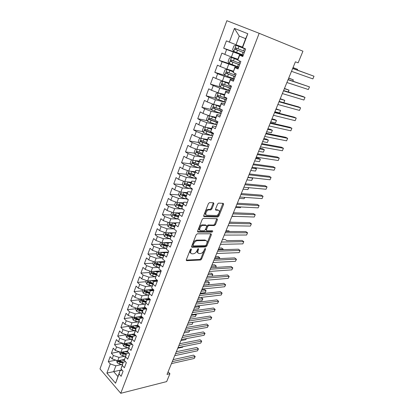 <?xml version="1.0" encoding="UTF-8"?>
<svg xmlns="http://www.w3.org/2000/svg" width="414" height="414" viewBox="0 0 414 414"><rect width="100%" height="100%" fill="white"/><g stroke="black" fill="none" stroke-linecap="round" stroke-linejoin="round"><path stroke-width="0.62" d="M191.164 248.855L190.352 249.549L186.331 259.764L186.74 260.68L200.485 260.008L201.597 259.045L205.598 249.109L205.323 248.462L204.557 249.135L204.04 250.434C203.186 252.224 202.006 253.254 200.5 253.523L199.305 253.57C197.913 253.44 197.509 252.457 198.094 250.62L198.611 249.311L198.322 248.659L197.545 249.342L197.023 250.651C196.169 252.462 194.968 253.508 193.426 253.782L192.199 253.829C190.766 253.704 190.342 252.706 190.921 250.843L191.444 249.518L191.164 248.855M213.883 203.859L213.52 202.803L209.624 202.581L208.439 203.559L203.724 215.549L204.107 216.579L217.78 217.003L218.913 216.046L223.607 204.397L223.265 203.362L218.592 203.108L217.567 204.066L215.549 209.127L215.901 210.157L218.168 210.255C220.615 210.234 218.815 215.342 216.315 215.539L207.047 215.249C204.521 215.316 206.26 210.121 208.858 209.882L210.814 209.924L211.864 208.961L213.883 203.859L213.138 203.341L213.231 202.788M169.921 373.718L166.666 381.599L120.748 393.3L259.169 33.301L302.939 51.196L298.137 62.845L295.405 61.81L167.018 374.422L169.921 373.718L168.089 371.813M197.328 233.796L196.158 234.785L191.62 246.325L192.018 247.277L205.774 246.93L206.86 245.973L211.383 234.743L211.026 233.786L197.328 233.796M197.613 231.079L202.239 219.322L203.419 218.338L217.091 218.716L217.438 219.71L215.461 224.626L214.405 225.578L208.78 225.506L207.714 226.474L206.405 229.749L206.777 230.727L212.47 230.758C212.956 231.172 212.791 231.623 211.973 232.104L197.99 232.073L197.613 231.079M120.748 393.3L99.991 368.905L226.856 20.7L259.169 33.301M126.12 334.766L117.695 336.137L119.61 330.931L121.68 333.12L122.974 329.616L128.671 331.567L127.367 335.061L134.203 333.943L135.559 330.367L137.753 332.618L139.813 327.2L137.603 324.964L138.975 321.336L141.195 323.567L143.28 318.087L141.045 315.872L142.432 312.203L144.677 314.412L146.789 308.865L144.522 306.671L145.925 302.96L148.202 305.144L150.339 299.529L148.046 297.366L149.464 293.609L151.772 295.767L153.93 290.085L151.612 287.942L153.045 284.144L155.379 286.271L157.568 280.521L155.219 278.41L156.673 274.565L159.038 276.666L161.248 270.844L158.867 268.758L160.342 264.867L162.733 266.942L164.974 261.048L162.562 258.988L164.058 255.05L166.48 257.094L168.746 251.127L166.309 249.104L167.815 245.114L170.273 247.127L172.571 241.088L170.097 239.09L171.624 235.048L174.108 237.036L176.436 230.919L173.932 228.952L175.479 224.864L177.994 226.815L180.354 220.626L177.813 218.69L179.381 214.55L181.932 216.47L184.318 210.198L181.746 208.299L183.335 204.102L185.917 205.991L188.334 199.636L185.731 197.773L187.335 193.524L189.954 195.377L192.401 188.944L189.762 187.112L191.392 182.807L194.047 184.623L196.526 178.108L193.845 176.312L195.496 171.955L198.187 173.735L200.697 167.132L197.985 165.377L199.657 160.963L202.384 162.702L204.925 156.016L202.177 154.298L203.869 149.827L206.633 151.529L209.21 144.75L206.426 143.073L208.138 138.54L210.943 140.201L213.552 133.334L210.731 131.699L212.465 127.108L215.306 128.728L217.955 121.768L215.089 120.174L216.853 115.522L219.731 117.1L222.411 110.046L219.508 108.494L221.293 103.779L224.212 105.311L226.929 98.165L223.99 96.659L225.796 91.877L228.756 93.367L231.514 86.122L228.528 84.658L230.36 79.814L233.361 81.258L236.156 73.915L233.129 72.497L234.986 67.585L238.029 68.983L240.865 61.536L237.796 60.17L239.68 55.191L242.764 56.537L245.637 48.987L242.319 47.403L245.631 38.657L239.245 36.065L236.001 44.738L242.433 47.108M139.482 326.869L136.449 327.334L135.104 330.884L134.203 333.948L136.387 336.209L134.348 341.566L132.185 339.289L130.845 342.828L133.003 345.11L130.99 350.404L128.847 348.107L127.522 351.605L129.654 353.913L127.662 359.14L125.545 356.821L124.236 360.278L126.348 362.607L124.376 367.782L122.285 365.438L120.992 368.858L123.077 371.208L121.131 376.321L119.061 373.961L115.558 383.219L106.89 373.097L110.279 363.927L115.863 365.805L121.861 364.548M115.894 360.139L108.297 361.665L110.279 363.927M108.297 361.665L110.15 356.625L112.147 358.881L113.4 355.497L119.015 357.391L125.044 356.2M119.33 351.755L111.392 353.251L113.4 355.497M111.392 353.251L113.27 348.158L115.289 350.389L116.557 346.968L122.197 348.878L128.268 347.76M122.823 343.284L114.528 344.743L116.557 346.968M114.528 344.743L116.422 339.594L118.466 341.804L119.749 338.341L125.416 340.272L131.528 339.226M117.695 336.137L119.749 338.341M129.328 326.175L120.898 327.438L122.974 329.616M120.898 327.438L122.834 322.17L124.93 324.338L126.239 320.793L131.968 322.765L138.172 321.864M132.573 317.481L124.138 318.635L126.239 320.793M124.138 318.635L126.099 313.305L128.216 315.452L129.541 311.871L135.3 313.859L141.552 313.036M135.854 308.694L127.414 309.734L129.541 311.871M127.414 309.734L129.401 304.342L131.543 306.464L132.884 302.841L138.674 304.849L144.978 304.109M139.171 299.808L130.731 300.724L132.884 302.841M130.731 300.724L132.739 295.275L134.907 297.371L136.263 293.702L142.085 295.736L148.445 295.079M142.53 290.814L134.084 291.616L136.263 293.702M134.084 291.616L136.113 286.1L138.312 288.17L139.684 284.459L145.531 286.514L151.954 285.945M145.925 281.722L137.474 282.4L139.684 284.459M137.474 282.4L139.534 276.816L141.754 278.865L143.146 275.108L149.024 277.178L155.514 276.707M149.356 272.521L140.91 273.069L143.146 275.108M140.91 273.069L142.99 267.423L145.242 269.442L146.644 265.643L152.559 267.739L159.116 267.361M152.833 263.211L144.382 263.635L146.644 265.643M144.382 263.635L146.489 257.917L148.766 259.914L150.189 256.069L156.135 258.181L162.769 257.906M156.347 253.792L147.901 254.082L150.189 256.069M147.901 254.082L150.028 248.302L152.336 250.268L153.775 246.377L159.752 248.514L166.475 248.338M159.923 244.265L151.457 244.42L153.775 246.377M151.457 244.42L153.61 238.567L155.949 240.503L157.403 236.565L163.416 238.723L170.206 238.661M163.582 234.619L155.059 234.64L157.403 236.565M155.059 234.64L157.237 228.714L159.602 230.624L161.077 226.634L167.121 228.818L173.952 228.87M167.292 224.864L158.702 224.74L161.077 226.634M158.702 224.74L160.911 218.742L163.302 220.621L164.798 216.584L170.873 218.789L177.911 218.965M171.049 214.995L162.391 214.716L164.798 216.584M162.391 214.716L164.627 208.646L167.049 210.493L168.56 206.41L174.672 208.635L181.839 208.946M174.853 205.008L166.123 204.573L168.56 206.41M166.123 204.573L168.389 198.425L170.842 200.241L172.374 196.107L178.517 198.358L185.834 198.808M178.708 194.901L169.906 194.306L172.374 196.107M169.906 194.306L172.198 188.08L174.682 189.86L176.235 185.674L182.414 187.951L189.897 188.551M182.615 184.67L173.735 183.909L176.235 185.674M173.735 183.909L176.053 177.606L178.574 179.355L180.142 175.112L186.357 177.415L194.037 178.18M186.574 174.32L177.606 173.378L180.142 175.112M177.606 173.378L179.955 166.997L182.512 168.71L184.101 164.415L190.347 166.744L198.259 167.691M190.59 163.846L181.534 162.718L184.101 164.415M181.534 162.718L183.909 156.259L186.497 157.931L188.106 153.584L194.394 155.938L202.575 157.082M194.658 153.247L185.508 151.922L188.106 153.584M185.508 151.922L187.915 145.381L190.538 147.017L192.168 142.613L198.487 144.993L206.995 146.359M198.787 142.519L189.529 140.988L192.168 142.613M189.529 140.988L191.972 134.364L194.627 135.963L196.277 131.497L202.637 133.908L211.549 135.533M202.969 131.662L193.607 129.913L196.277 131.497M193.607 129.913L196.081 123.201L198.772 124.764L200.443 120.241L206.84 122.679L216.294 124.609M207.217 120.671L197.737 118.699L200.443 120.241M197.737 118.699L200.241 111.899L202.969 113.415L204.661 108.835L211.093 111.299L221.071 113.565M211.528 109.55L201.918 107.335L204.661 108.835M201.918 107.335L204.459 100.442L207.223 101.922L208.935 97.285L215.409 99.774L225.371 102.268M215.906 98.294L206.156 95.82L208.935 97.285M206.156 95.82L208.728 88.839L211.528 90.278L213.272 85.574L219.777 88.094L229.723 90.826M220.351 86.899L210.452 84.156L213.272 85.574M210.452 84.156L213.055 77.082L215.896 78.474L217.66 73.713L224.207 76.259L234.133 79.234M224.911 75.384L214.804 72.336L217.66 73.713M214.804 72.336L217.443 65.169L220.32 66.514L222.106 61.686L238.599 67.487M231.374 64.336L219.213 60.361L222.106 61.686M219.213 60.361L221.888 53.095L224.807 54.394L226.618 49.499L243.127 55.59M245.621 49.033L236.099 45.333L233.972 45.845L232.611 49.489L233.822 51.419L243.303 55.129L223.679 48.221L226.618 49.499M223.679 48.221L226.391 40.862L229.351 42.109L234.422 28.4L247.805 33.72L242.521 47.672M242.951 56.045L239.509 54.839L237.646 59.761L237.796 60.17M239.68 55.191L239.509 54.839M229.351 42.109L236.001 44.738M234.422 28.4L239.245 36.065M238.324 68.212L234.873 67.094L233.129 72.497M234.986 67.585L234.873 67.094M233.242 52.112L231.416 56.992L237.864 59.192M224.807 54.394L231.416 56.992M233.76 80.212L230.303 79.183L228.528 84.658M230.36 79.814L230.303 79.183M228.694 64.268L226.893 69.081L233.351 71.12M220.32 66.514L226.893 69.081M229.252 92.058L225.79 91.111L223.99 96.659M225.796 91.877L225.79 91.111M224.207 76.259L222.427 81.015L228.901 82.888M215.896 78.474L222.427 81.015M224.812 103.743L221.34 102.884L219.508 108.494M221.293 103.779L221.34 102.884M219.777 88.094L218.023 92.783L224.507 94.506M211.528 90.278L218.023 92.783M220.424 115.278L216.946 114.497L215.089 120.174M216.853 115.522L216.946 114.497M215.409 99.774L213.676 104.4L220.17 105.968M207.223 101.922L213.676 104.4M216.092 126.658L212.61 125.959L210.731 131.699M212.465 127.108L212.61 125.959M211.093 111.299L209.386 115.868L215.891 117.286M202.969 113.415L209.386 115.868M211.818 137.893L208.33 137.277L206.426 143.073M208.138 138.54L208.33 137.277M206.84 122.679L205.153 127.186L211.668 128.459M198.772 124.764L205.153 127.186M207.6 148.988L204.107 148.445L202.177 154.298M203.869 149.827L204.107 148.445M202.637 133.908L200.971 138.359L207.492 139.492M194.627 135.963L200.971 138.359M203.434 159.939L199.936 159.468L197.985 165.377M199.657 160.963L199.936 159.468M198.487 144.993L196.841 149.387L203.372 150.38M190.538 147.017L196.841 149.387M199.325 170.749L195.822 170.351L193.845 176.312M195.496 171.955L195.822 170.351M194.394 155.938L192.769 160.275L199.305 161.139M186.497 157.931L192.769 160.275M195.263 181.425L191.76 181.094L189.762 187.112M191.392 182.807L191.76 181.094M190.347 166.744L188.743 171.029L195.289 171.758M182.512 168.71L188.743 171.029M191.252 191.967L187.744 191.703L185.731 197.773M187.335 193.524L187.744 191.703M186.357 177.415L184.773 181.648L191.325 182.248M178.574 179.355L184.773 181.648M187.294 202.374L183.785 202.182L181.746 208.299M183.335 204.102L183.785 202.182M182.414 187.951L180.851 192.132L187.402 192.608M174.682 189.86L180.851 192.132M183.381 212.656L179.873 212.527L177.813 218.69M179.381 214.55L179.873 212.527M178.517 198.358L176.975 202.487L183.537 202.839M170.842 200.241L176.975 202.487M179.521 222.81L176.007 222.748L173.932 228.952M175.479 224.864L176.007 222.748M174.672 208.635L173.145 212.713L179.712 212.946M167.049 210.493L173.145 212.713M175.707 232.839L172.188 232.839L170.097 239.09M171.624 235.048L172.188 232.839M170.873 218.789L169.367 222.815L175.934 222.934M163.302 220.621L169.367 222.815M171.934 242.749L168.42 242.806L166.309 249.104M167.815 245.114L168.42 242.806M167.121 228.818L165.631 232.797L175.717 232.803M159.602 230.624L165.631 232.797M168.213 252.54L164.694 252.654L162.562 258.988M164.058 255.05L164.694 252.654M163.416 238.723L161.946 242.656L172.033 242.495M155.949 240.503L161.946 242.656M164.534 262.212L161.015 262.383L158.867 268.758M160.342 264.867L161.015 262.383M159.752 248.514L158.298 252.395L168.389 252.069M152.336 250.268L158.298 252.395M159.09 271.884L160.901 271.765L157.377 271.998L155.219 278.41M156.673 274.565L157.377 271.998M156.135 258.181L154.696 262.021L164.793 261.529M148.766 259.914L154.696 262.021M157.304 281.209L153.785 281.494L151.612 287.942M153.045 284.144L153.785 281.494M152.559 267.739L151.141 271.527L161.237 270.885M145.242 269.442L151.141 271.527M153.76 290.54L150.235 290.882L148.046 297.366M149.464 293.609L150.235 290.882M149.024 277.178L147.622 280.925L157.175 280.169M141.754 278.865L147.622 280.925M150.251 299.762L146.727 300.155L144.522 306.671M145.925 302.96L146.727 300.155M145.531 286.514L144.15 290.214L153.154 289.365M138.312 288.17L144.15 290.214M146.784 308.88L143.26 309.32L141.045 315.872M142.432 312.203L143.26 309.32M142.085 295.736L140.713 299.394L149.216 298.468M134.907 297.371L140.713 299.394M143.115 317.921L139.834 318.382L137.603 324.964M138.975 321.336L139.834 318.382M138.674 304.849L137.319 308.466L145.355 307.478M131.543 306.464L137.319 308.466M135.559 330.367L136.449 327.334M135.3 313.859L133.965 317.434L141.567 316.394M128.216 315.452L133.965 317.434M135.911 335.718L133.101 336.184L130.845 342.828M132.185 339.289L133.101 336.184M131.968 322.765L130.648 326.299L137.852 325.213M124.93 324.338L130.648 326.299M132.392 344.464L129.794 344.934L127.522 351.605M128.847 348.107L129.794 344.934M128.671 331.567L134.829 330.595M121.68 333.12L127.367 335.061M128.925 353.121L126.518 353.587L124.236 360.278M125.545 356.821L126.518 353.587M125.416 340.272L124.122 343.729L130.933 342.523M118.466 341.804L124.122 343.729M125.504 361.681L123.284 362.136L120.992 368.858M122.285 365.438L123.284 362.136M122.197 348.878L120.919 352.293L127.698 351.01M115.289 350.389L120.919 352.293M122.135 370.147L120.086 370.592L115.558 383.219M119.061 373.961L120.086 370.592M119.015 357.391L117.747 360.765L124.505 359.404M112.147 358.881L117.747 360.765M121.876 369.852L113.679 371.637L117.871 376.455M115.863 365.805L113.679 371.637L106.89 373.097M245.631 38.657L247.805 33.72M145.402 307.519L142.975 307.819M149.444 298.685L146.872 298.965M153.589 289.764L150.851 290.028M157.465 280.796L154.924 280.997M159.592 253.678L159.307 253.689M163.587 244.193L162.904 244.208M167.753 234.614L166.563 234.614M172.152 224.937L170.299 224.911M176.716 215.171L174.128 215.094M181.43 205.328L178.098 205.168M186.326 195.413L182.403 195.149M190.161 185.322L187.071 185.053M194.099 175.112L191.93 174.884M198.104 164.782L197.002 164.648M190.694 249.068L190.217 250.279C189.705 251.779 189.928 252.747 190.895 253.187M198.047 252.944C197.09 252.524 196.867 251.562 197.385 250.061L197.851 248.897M186.248 260.096L199.791 259.454L200.904 258.491L204.821 248.736M191.532 246.713L205.065 246.387L206.156 245.424L210.757 233.786M193.131 245.233L193.41 245.9L205.479 245.626L206.239 244.953L206.793 243.577C207.393 241.74 207.005 240.736 205.629 240.565L197.24 240.684C195.708 240.979 194.528 242.03 193.69 243.825L193.131 245.233L192.422 244.674L193.084 245.642M206.12 240.632L204.914 240.022L205.629 240.565M192.422 244.674L192.976 243.266C193.814 241.471 194.994 240.425 196.526 240.13L204.914 240.022M206.343 230.407L205.686 229.211L206.984 225.935L208.051 224.973L213.681 225.05L214.731 224.098L216.801 218.706M197.525 231.524L211.254 231.571L212.04 230.753M203.067 225.418L202.839 225.428C200.231 225.609 198.399 230.831 200.981 230.701L204.262 230.712L205.344 229.744L206.648 226.458L206.275 225.464L203.067 225.418L202.11 224.89C199.729 225.035 197.757 229.734 199.91 230.117M205.981 225.247L206.275 225.464M202.342 224.88L205.551 224.931M206.027 214.68C203.848 214.323 205.706 209.562 208.113 209.355L210.074 209.401L211.119 208.439L213.138 203.341M218.39 210.286L217.428 209.738L218.168 210.255M215.451 209.65L217.428 209.738M203.631 216.051L217.143 216.475L218.178 215.523L222.96 203.341M116.562 360.366L117.224 362.871L119.429 364.046L122.337 364.646M121.576 359.994L124.542 360.615M123.507 359.606L124.386 359.787M118.28 360.661L118.342 361.743L122.932 363.068M123.217 362.328L119.522 361.505L118.342 361.743M123.46 362.1L118.43 360.63M177.792 348.195L182.672 347.211L182.895 346.668M182.998 346.653L182.672 347.211M172.276 361.624L195.035 356.557L194.228 358.462L171.463 363.601M173.099 359.621L193.566 355.129L195.201 356.511L194.228 358.462M193.566 355.129L195.201 356.511M119.729 351.895L119.532 352.407L120.36 354.503L122.575 355.678L125.494 356.299M124.712 351.574L128.185 352.319M126.643 351.212L127.579 351.414M126.482 353.691L121.711 352.262C121.131 352.33 121.059 352.692 121.488 353.354L126.099 354.7M126.373 353.975L122.668 353.132L121.488 353.354M180.918 340.582L185.798 339.661L186.222 338.631M186.414 338.595L185.798 339.661M122.927 343.32L122.694 343.951L123.527 346.042L125.758 347.217L128.687 347.853M127.885 343.061L131.9 343.946M129.815 342.72L130.99 342.978M129.685 345.214L124.909 343.77C124.309 343.832 124.231 344.2 124.666 344.872L129.303 346.239M129.572 345.524L125.846 344.665L124.666 344.872M184.075 332.892L188.95 332.033L189.581 330.507M189.788 330.47L188.95 332.033M175.541 353.67L198.29 348.893L197.473 350.818L174.724 355.667M176.348 351.709L196.8 347.475L198.446 348.867L197.473 350.818M196.8 347.475L198.446 348.867M178.843 345.633L201.577 341.152L200.749 343.092L178.015 347.646M179.635 343.713L200.071 339.749L201.727 341.146L200.749 343.092M200.071 339.749L201.727 341.146M126.161 334.652L125.887 335.397L126.731 337.488L128.977 338.657L131.921 339.309M131.088 334.455L135.683 335.48M133.018 334.139L134.767 334.528M132.93 336.644L128.138 335.19C127.528 335.242 127.44 335.609 127.885 336.297L132.537 337.679M132.801 336.98L129.059 336.101L127.885 336.297M187.268 325.125L192.137 324.328L192.94 322.387L188.07 323.168M192.971 322.299L192.137 324.328M129.437 325.885L129.116 326.744L129.97 328.835L132.232 330.005L135.187 330.672M134.322 325.746L139.363 326.884M136.258 325.456L138.623 325.994M136.206 327.976L131.409 326.506C130.777 326.553 130.684 326.925 131.135 327.619L135.813 329.021M136.066 328.343L132.314 327.443L131.135 327.619M190.492 317.274L195.356 316.544L196.169 314.583L191.299 315.302M195.718 314.097L196.334 314.65L195.356 316.544M196.334 314.65L195.641 314.112M182.181 337.508L204.894 333.327L204.061 335.293L181.342 339.547M182.952 335.63L203.372 331.935L205.039 333.342L204.061 335.293M203.372 331.935L205.039 333.342M185.555 329.296L208.247 325.425L207.409 327.407L184.706 331.355M186.305 327.464L206.71 324.048L208.382 325.461L207.409 327.407M206.71 324.048L208.382 325.461M132.749 317.015L132.382 317.993L133.246 320.084L135.523 321.254L138.488 321.937M137.598 316.938L142.307 318.035M139.534 316.674L142.556 317.367M139.523 319.21L134.716 317.729C134.064 317.766 133.97 318.138 134.421 318.847L139.12 320.265M139.373 319.603L135.606 318.682L134.421 318.847M193.747 309.346L198.611 308.678L199.429 306.702L194.564 307.354M198.43 305.801L199.584 306.79L198.611 308.678M199.584 306.79L198.404 305.801M188.965 320.995L211.637 317.44L210.788 319.448L188.106 323.075M189.695 319.21L210.084 316.073L211.761 317.502L210.788 319.448M210.084 316.073L211.761 317.502M136.097 308.042L135.683 309.144L136.558 311.23L138.856 312.399L141.842 313.108M140.905 308.026L145.278 309.067M142.84 307.788L146.53 308.616M197.033 301.335L201.897 300.74L202.72 298.742L201.214 297.438L198.503 297.759M142.877 310.345L138.059 308.849C137.391 308.875 137.293 309.253 137.748 309.972L142.473 311.411M142.716 310.769L138.928 309.822L137.748 309.972M201.214 297.438L202.87 298.846L197.861 299.322M202.87 298.846L201.897 300.74M192.406 312.601L215.063 309.372L214.204 311.4L191.542 314.707M193.121 310.862L213.489 308.021L215.176 309.455L214.204 311.4M213.489 308.021L215.176 309.455M139.487 298.965L139.026 300.197L139.911 302.277L142.219 303.446L145.242 304.171M144.243 299.006L148.259 299.984M146.183 298.799L150.272 299.71M200.36 293.247L205.215 292.714L206.048 290.695L204.526 289.407L201.82 289.686M146.266 301.376L141.443 299.865C140.76 299.886 140.651 300.264 141.112 300.994L145.857 302.458M146.095 301.827L142.297 300.864L141.112 300.994M205.215 292.714L206.048 290.695L201.194 291.208M142.913 289.779L142.406 291.14L143.301 293.215L145.63 294.385L148.678 295.135M147.622 289.888L151.234 290.783M149.557 289.707L153.273 290.587M203.714 285.07L208.568 284.609L209.412 282.565L207.869 281.297L205.168 281.536M149.697 292.3L144.864 290.778C144.165 290.788 144.046 291.166 144.517 291.911L149.283 293.397M149.516 292.786L145.697 291.798L144.517 291.911M208.568 284.609L209.412 282.565L204.563 283.01M146.38 280.49L145.826 281.981L146.732 284.056L149.076 285.225L152.155 285.996M151.032 280.656L154.21 281.463M152.973 280.501L156.15 281.303M212.056 276.179L212.806 274.358L211.254 273.095L208.552 273.297M153.17 283.124L148.326 281.587C147.607 281.587 147.487 281.965 147.964 282.726L152.75 284.232M152.978 283.637L149.143 282.627L147.964 282.726M212.103 276.174L212.806 274.358L207.963 274.725M149.894 271.087L149.283 272.712L150.204 274.782L152.564 275.952L155.674 276.749M154.479 271.315L157.356 272.06M156.42 271.191L159.1 271.884M215.668 267.444L216.243 266.057L214.669 264.815L211.968 264.976M156.683 273.835L151.829 272.288C151.094 272.277 150.965 272.655 151.446 273.426L156.259 274.953M156.476 274.378L152.626 273.349L151.446 273.426M215.803 267.434L216.243 266.057L211.399 266.357M153.444 261.576L152.787 263.335L153.713 265.4L156.094 266.569L159.24 267.392M157.962 261.86L160.917 262.642M159.902 261.767L162.045 262.331M219.322 258.61L219.71 257.674L218.116 256.442L215.425 256.561M160.239 264.437L155.379 262.874C154.624 262.854 154.484 263.237 154.971 264.023L159.809 265.571M160.016 265.017L156.156 263.961L154.971 264.023M219.523 258.6L219.71 257.674L214.876 257.896M157.041 251.945L156.326 253.844L157.268 255.909L159.664 257.078L162.852 257.927M161.481 252.292L164.524 253.109M163.416 252.229L164.969 252.649M223.017 249.678L223.213 249.202L221.604 247.986L218.913 248.058M163.835 254.931L158.966 253.352C158.189 253.321 158.05 253.704 158.541 254.506L163.401 256.075M163.602 255.541L159.721 254.465L158.541 254.506M223.218 249.673L223.213 249.202L218.385 249.347M160.673 242.2L159.913 244.244L160.865 246.304L163.276 247.468L166.506 248.348M165.036 242.604L168.167 243.468M166.971 242.573L168.363 242.956M226.753 240.648L225.128 239.437L222.442 239.468M167.473 245.305L162.583 243.711C161.807 243.675 161.657 244.063 162.143 244.871L167.033 246.47M167.23 245.952L163.318 244.845L162.148 244.876M226.758 240.637L242.081 240.436L243.794 241.667L242.858 243.872L220.445 244.338M164.358 232.337L163.54 234.526L164.503 236.58L166.93 237.745L170.206 238.655M168.627 232.797L171.862 233.708M170.558 232.797L172.043 233.217M229.687 231.514L228.694 230.8L226.008 230.789M171.158 235.571L166.247 233.946C165.465 233.915 165.31 234.303 165.781 235.111L170.713 236.746M170.899 236.249L166.951 235.105L165.781 235.111M168.084 222.349L167.209 224.693L168.188 226.743L173.958 228.849M172.255 222.867L175.598 223.829M174.175 222.903L175.774 223.358M232.539 222.246L229.615 222.013M174.884 225.713L169.947 224.067C169.171 224.036 169.005 224.424 169.461 225.237L174.444 226.908M174.615 226.427L169.461 225.237M171.857 212.242L170.925 214.742L171.913 216.786L174.382 217.95L178.341 219.089M175.919 212.812L179.376 213.831M177.823 212.879L179.547 213.381M178.657 215.735L173.694 214.069C172.917 214.033 172.747 214.426 173.187 215.239L178.237 216.952M178.372 216.491L173.187 215.239M231.892 216.455L236.767 216.434M175.676 202.011L174.687 204.666L175.691 206.705L178.17 207.864L183.143 209.329M179.619 202.627L183.205 203.709M181.503 202.731L183.366 203.284M182.476 205.639L177.492 203.947C176.711 203.916 176.535 204.304 176.964 205.121L182.082 206.876M182.191 206.431L176.964 205.121M235.587 207.461L240.379 207.699L240.689 206.953M240.839 206.959L240.379 207.699M179.547 191.651L178.496 194.466L179.51 196.5L182.01 197.659L188.106 199.476M183.361 192.313L187.081 193.462M185.213 192.448L187.231 193.059M186.341 195.418L181.332 193.695C180.556 193.664 180.375 194.057 180.783 194.875L185.979 196.681M186.077 196.257L180.783 194.875M239.323 198.363L244.105 198.689L244.658 197.359M244.855 197.374L244.105 198.689M183.459 181.161L182.346 184.142L183.376 186.171L185.896 187.33L192.282 189.255M187.133 181.86L191.004 183.086M188.939 182.031L191.149 182.709M190.254 185.068L185.218 183.319C184.447 183.293 184.256 183.687 184.649 184.504L189.928 186.362M190.016 185.958L185.798 184.603M243.101 189.167L247.872 189.581L248.669 187.656M248.845 187.671L247.872 189.581M187.428 170.537L186.248 173.689L187.294 175.712L196.241 178.843M190.937 171.272L194.978 172.581M192.691 171.468L195.113 172.234M194.218 174.589L189.157 172.819C188.386 172.788 188.189 173.187 188.567 174.004L193.933 175.914M194.011 175.536L189.86 174.211L189.498 173.181M246.92 179.867L251.681 180.375L252.643 178.056L247.882 177.523M252.193 177.782L252.659 178.517L251.681 180.375M191.713 159.882L191.397 159.902L190.202 163.106L191.258 165.119L200.252 168.301M194.771 160.539L198.999 161.946M196.448 160.761L199.124 161.62M250.78 170.464L255.536 171.065L256.504 168.721L254.724 167.66L252.079 167.308M198.254 163.985L193.147 162.179C192.37 162.153 192.168 162.552 192.536 163.375L197.995 165.336M198.063 164.984L193.84 163.613L193.483 162.562M255.536 171.065L256.504 168.721L251.753 168.094M196.055 149.092L195.413 149.149L194.202 152.388L195.273 154.396L204.314 157.625M198.637 149.661L203.072 151.177M200.205 149.899L203.186 150.877M254.688 160.953L259.428 161.651L260.406 159.281L258.61 158.241L255.971 157.837M202.363 153.258L197.183 151.41C196.412 151.384 196.2 151.783 196.552 152.606L203.367 155.038M202.208 154.313L197.871 152.88L197.525 151.809M259.428 161.651L260.406 159.281L255.671 158.562M200.428 138.152L199.481 138.25L198.254 141.536L199.336 143.539L208.428 146.815M202.518 138.628L207.197 140.274M203.947 138.876L207.3 139.994M206.534 142.395L201.271 140.501C200.5 140.475 200.283 140.879 200.619 141.702L209.189 144.734M208.076 144.067L201.949 142.012L201.613 140.915M258.636 151.338L263.366 152.129L264.355 149.733L262.538 148.714L259.904 148.253M263.366 152.129L264.355 149.733L259.63 148.916M204.842 127.067L203.6 127.217L202.358 130.545L203.455 132.537L212.589 135.864M207.673 127.678L211.471 128.977M206.415 127.434L211.378 129.225M210.773 131.398L205.411 129.447C204.645 129.432 204.418 129.836 204.739 130.658L213.391 133.769M213.495 133.494L206.084 131.005L205.753 129.882M262.631 141.614L267.346 142.504L268.35 140.082L266.512 139.083L263.884 138.566M267.346 142.504L268.35 140.082L263.635 139.166M209.293 115.832L207.771 116.044L206.514 119.408L207.626 121.395L216.812 124.774M211.461 116.318L215.694 117.814M210.317 116.07L215.606 118.037M215.559 120.438L209.608 118.259C208.837 118.244 208.609 118.647 208.915 119.475L217.619 122.653M217.712 122.409L210.271 119.858L209.955 118.704M266.673 131.776L271.372 132.77L272.386 130.317L270.528 129.339L267.905 128.77M271.372 132.77L272.386 130.317L267.687 129.303M213.826 104.437L211.994 104.721L210.721 108.132L211.849 110.114L221.081 113.545M215.285 104.789L219.969 106.507M214.214 104.53L219.896 106.698M222.328 110L213.857 106.921C213.086 106.91 212.853 107.314 213.143 108.142L221.899 111.392M221.982 111.18L214.514 108.561L214.204 107.386M270.756 121.83L275.445 122.922L276.474 120.443L274.591 119.486L271.977 118.859M275.445 122.922L276.474 120.443L271.786 119.32M224.3 95.054L218.292 92.907L216.279 93.253L214.985 96.71L216.129 98.682L225.413 102.165M218.292 92.907L224.238 95.22M226.763 98.604L218.162 95.437C217.391 95.427 217.148 95.836 217.433 96.664L226.241 99.986M226.308 99.8L218.809 97.124L218.514 95.913M274.891 111.764L279.564 112.965L280.604 110.455L276.091 108.835M279.564 112.965L280.604 110.455L275.931 109.229M195.894 304.119L218.52 301.221L217.65 303.265L195.02 306.246M196.588 302.427L216.936 299.881L218.628 301.325L217.65 303.265M199.413 295.544L222.018 292.983L221.138 295.053L198.529 297.697M200.086 293.904L220.414 291.658L222.116 293.107L221.138 295.053M202.974 286.871L225.552 284.656L224.662 286.747L202.084 289.05M203.631 285.282L223.927 283.347L225.64 284.806L224.662 286.747M206.576 278.104L229.123 276.241L228.228 278.353L205.67 280.304M207.207 276.562L227.483 274.948L229.201 276.417L228.228 278.353M210.219 269.24L232.73 267.739L231.824 269.871L209.303 271.465M210.829 267.754L231.074 266.456L232.803 267.936L231.824 269.871M200.252 259.826L201.018 259.79M213.898 260.271L236.378 259.143L235.462 261.301L212.977 262.523M214.488 258.843L234.702 257.875L236.441 259.366L235.462 261.301M217.624 251.205L240.068 250.454L239.142 252.633L216.688 253.482M218.188 249.828L238.371 249.202L240.068 250.454L239.142 252.633M221.386 242.04L243.794 241.667L242.858 243.872M225.195 232.761L247.562 232.787L246.62 235.017L224.243 235.09M225.713 231.498L245.833 231.571L247.562 232.787L246.62 235.017M229.051 223.384L251.376 223.808L250.418 226.065L228.083 225.739M229.542 222.178L249.621 222.613L251.376 223.808L250.418 226.065M232.947 213.893L255.226 214.731L254.258 217.014L231.969 216.274M233.413 212.749L253.456 213.552L255.226 214.731L254.258 217.014M236.891 204.293L259.123 205.556L258.145 207.859L235.897 206.705M237.331 203.212L257.327 204.392L259.123 205.556L258.145 207.859M240.876 194.58L263.061 196.277L262.072 198.606L239.877 197.017M241.295 193.566L261.244 195.129L263.061 196.277L262.072 198.606M244.912 184.753L267.04 186.89L266.042 189.245L243.898 187.221M245.305 183.806L265.208 185.767L267.04 186.89L266.042 189.245M248.995 174.811L271.072 177.399L270.057 179.779L247.97 177.306M249.357 173.927L269.214 176.292L271.072 177.399L270.057 179.779M253.13 164.751L275.144 167.799L274.12 170.211L252.09 167.277M253.461 163.939L273.266 166.713L275.144 167.799L274.12 170.211M257.311 154.567L279.264 158.091L278.229 160.528L256.261 157.123M257.617 153.827L277.364 157.025L279.264 158.091L278.229 160.528M261.544 144.263L283.435 148.269L282.389 150.732L260.478 146.851M261.819 143.591L281.51 147.224L283.435 148.269L282.389 150.732M265.824 133.836L287.652 138.333L286.591 140.827L264.748 136.454M266.073 133.236L285.707 137.313L287.652 138.333L286.591 140.827M270.161 123.279L291.917 128.283L290.845 130.808L269.074 125.928M270.373 122.756L289.945 127.284L291.917 128.283L290.845 130.808M274.549 112.592L296.233 118.114L295.146 120.671L273.447 115.273M274.73 112.147L294.24 117.141L296.233 118.114L295.146 120.671M228.688 83.452L222.654 81.247L220.615 81.636L219.306 85.139L220.465 87.095L229.796 90.635M222.654 81.247L228.637 83.587M231.167 87.033L222.525 83.799C221.754 83.794 221.506 84.202 221.775 85.036L230.634 88.43M230.691 88.275L223.162 85.532L222.887 84.29M283.802 102.719L284.78 100.354L280.257 98.698M283.844 102.729L284.78 100.354L280.123 99.018M278.995 101.772L300.595 107.826L299.498 110.409L277.877 104.488M279.139 101.409L298.582 106.874L300.595 107.826L299.498 110.409M233.134 71.694L227.022 69.448L225.009 69.862L223.684 73.413L224.859 75.364L234.236 78.955M227.079 69.438L233.098 71.798M235.628 75.307L226.944 72.01C226.173 72.005 225.92 72.419 226.173 73.252L235.09 76.719M235.131 76.6L227.571 73.79L227.317 72.512M288.253 91.965L289.008 90.138L284.47 88.441M288.418 92.017L289.008 90.138L284.366 88.689M283.492 90.821L305.014 97.419L303.907 100.033L282.358 93.569M283.606 90.542L302.976 96.488L305.014 97.419L303.907 100.033M237.657 59.787L231.504 57.479L229.459 57.934L228.119 61.531L229.309 63.471L238.738 67.12M231.561 57.468L237.693 59.88M240.146 63.42L231.421 60.066C230.655 60.066 230.391 60.48 230.629 61.313L239.602 64.858M239.634 64.77L232.042 61.893L231.726 61.676L231.809 60.579M292.755 81.082L293.283 79.798L288.729 78.065M292.946 81.144L293.283 79.798L288.656 78.236M288.046 79.731L309.486 86.883L308.363 89.527L286.902 82.515M288.123 79.535L309.486 86.883L308.363 89.527M236.099 45.333L245.606 49.075M244.726 51.377L235.959 47.957C235.193 47.962 234.919 48.381 235.152 49.214L244.172 52.832M244.193 52.78L236.57 49.835L236.239 49.602L236.373 48.474M297.314 70.059L297.609 69.34L293.04 67.565M297.495 70.126L297.609 69.34L293.003 67.663M292.657 68.501L314.009 76.223L312.875 78.898L291.497 71.322M292.703 68.393L314.009 76.223L312.875 78.898M190.217 250.279L190.921 250.843M197.97 248.804L198.611 249.311M197.385 250.061L198.094 250.62M204.966 248.612L205.598 249.109M200.904 258.491L201.597 259.045M199.786 259.454L200.479 260.008L199.791 259.454M186.253 260.282L186.74 260.68M190.792 248.995L191.444 249.518M210.664 234.21L211.383 234.743M206.156 245.424L206.86 245.973M205.033 246.387L205.737 246.935M191.547 246.904L192.018 247.277M196.686 240.125L197.4 240.674M192.976 243.266L193.69 243.825M216.708 219.187L217.438 219.71M214.731 224.098L215.461 224.626M213.603 225.056L214.328 225.583M208.133 224.968L208.863 225.501M206.984 225.935L207.714 226.474M205.686 229.211L206.405 229.749M211.207 231.571L211.927 232.104M197.55 231.726L198.006 232.073M211.119 208.439L211.864 208.961M209.955 209.406L210.695 209.934M208.433 209.339L209.179 209.867M215.497 209.877L215.901 210.157M222.861 203.89L223.607 204.397M218.178 215.523L218.913 216.046M217.045 216.481L217.78 217.003M203.672 216.263L204.092 216.579M117.99 360.718L117.203 362.819M120.024 362.462L119.429 364.046M120.904 360.128L120.402 361.458M121.162 352.247L120.339 354.451M123.181 354.079L122.575 355.678M124.076 351.698L123.558 353.064M124.371 343.687L123.507 345.99M132.18 344.241L132.071 344.526M126.368 345.597L125.758 347.217M127.279 343.17L126.751 344.572M127.61 335.024L126.71 337.436M135.518 335.443L135.378 335.806M129.592 337.022L128.977 338.657M130.524 334.548L129.98 335.987M130.891 326.263L129.949 328.783M132.853 328.349L132.232 330.005M133.805 325.823L133.246 327.303M134.208 317.398L133.225 320.027M136.154 319.582L135.523 321.254M137.122 317L136.553 318.521M137.562 308.435L136.537 311.178M139.492 310.707L138.856 312.399M140.481 308.078L139.896 309.636M140.957 299.363L139.891 302.225M142.866 301.734L142.219 303.446M143.875 299.048L143.275 300.647M144.393 290.188L143.28 293.164M146.282 292.657L145.63 294.385M147.312 289.914L146.691 291.559M147.87 280.904L146.711 283.999M149.733 283.471L149.076 285.225M150.784 280.676L150.153 282.358M151.384 271.512L150.178 274.73M153.232 274.177L152.564 275.952M154.303 271.325L153.651 273.054M154.945 262.005L153.692 265.348M156.766 264.774L156.094 266.569M157.863 261.865L157.196 263.64M158.546 252.385L157.248 255.857M160.347 255.262L159.664 257.078M161.46 252.292L160.777 254.108M162.19 242.651L160.839 246.252M163.965 245.631L163.276 247.468M165.098 242.625L164.405 244.467M165.879 232.797L164.482 236.529M167.634 235.887L166.93 237.745M168.777 232.844L168.074 234.707M166.982 235.121L165.802 235.126M169.611 222.82L168.162 226.691M171.344 226.023L170.635 227.907M172.498 222.944L171.789 224.833M170.682 225.278L169.502 225.263M173.394 212.724L171.888 216.734M175.096 216.041L174.382 217.95M176.271 212.92L175.552 214.835M174.423 215.311L173.243 215.275M177.218 202.498L175.665 206.653M178.895 205.939L178.17 207.864M180.085 202.777L179.355 204.718M178.211 205.225L177.032 205.168M181.094 192.148L179.485 196.448M187.34 198.927L187.226 199.227M182.745 195.708L182.01 197.659M183.945 192.51L183.211 194.471M182.046 195.015L180.866 194.932M185.017 181.668L183.35 186.119M191.397 188.246L191.133 188.934M186.642 185.353L185.896 187.33M187.858 182.113L187.112 184.101M185.927 184.675L184.753 184.572M188.991 171.054L187.268 175.66M195.501 177.425L195.092 178.506M190.585 174.863L189.829 176.866M191.817 171.587L191.061 173.595M189.86 174.211L188.68 174.082M193.012 160.311L191.232 165.072M199.662 166.464L199.098 167.955M194.58 164.249L193.814 166.273M195.827 160.927L195.061 162.966M193.84 163.613L192.665 163.463M197.085 149.423L195.242 154.344M203.879 155.359L203.155 157.268M198.622 153.496L197.851 155.55M199.884 150.132L199.108 152.197M197.871 152.88L196.697 152.709M201.214 138.4L199.31 143.487M208.051 144.377L207.264 146.447M202.715 142.607L201.934 144.688M203.998 139.202L203.212 141.288M201.949 142.012L200.78 141.816M205.396 127.233L203.424 132.485M212.216 133.391L211.425 135.487M206.865 131.58L206.074 133.686M208.164 128.128L207.367 130.244M206.084 131.005L204.914 130.783M209.629 115.92L207.595 121.349M216.444 122.265L215.637 124.386M211.068 120.407L210.265 122.539M212.382 116.914L211.575 119.056M210.271 119.858L209.101 119.61M213.919 104.463L211.823 110.062M220.724 110.988L219.906 113.141M215.321 109.089L214.509 111.252M216.651 105.554L215.839 107.723M214.514 108.561L213.345 108.292M218.24 92.917L216.103 98.63M225.056 99.572L224.228 101.751M225.811 97.59L225.578 98.19M219.632 97.626L218.809 99.815M220.983 94.045L220.155 96.239M218.809 97.124L217.64 96.824M222.603 81.258L220.434 87.049M229.449 88.006L228.611 90.216M230.375 85.563L229.977 86.604M224.005 86.014L223.167 88.234M225.366 82.381L224.533 84.611M223.162 85.532L221.997 85.206M227.022 69.448L224.828 75.312M233.894 76.285L233.046 78.52M235.002 73.371L234.433 74.867M228.43 74.246L227.581 76.492M229.811 70.566L228.963 72.823M227.571 73.79L226.406 73.433M231.504 57.479L229.278 63.425M238.407 64.408L237.543 66.675M239.696 61.013L238.95 62.969M232.916 62.323L232.057 64.6M234.319 58.591L233.455 60.879M232.042 61.893L230.877 61.505M236.047 45.349L233.791 51.372M242.971 52.371L242.102 54.669M244.405 48.609L243.525 50.917M237.46 50.239L236.591 52.547M238.883 46.456L238.009 48.774M236.57 49.835L235.411 49.416M205.065 246.387L205.774 246.93M196.526 240.13L197.24 240.684M213.681 225.05L214.405 225.578M208.051 224.973L208.78 225.506M211.254 231.571L211.973 232.104M202.11 224.89L202.839 225.428M210.074 209.401L210.814 209.924M208.113 209.355L208.858 209.882M217.143 216.475L217.878 216.998M163.318 244.845L162.143 244.871M185.798 184.608L184.649 184.504M189.705 174.128L188.567 174.004M193.669 163.514L192.536 163.375M197.68 152.771L196.552 152.606M201.747 141.893L200.619 141.702M205.861 130.871L204.739 130.658M210.033 119.708L208.915 119.475M214.255 108.401L213.143 108.142M218.54 96.948L217.433 96.664M222.877 85.346L221.775 85.036M227.27 73.588L226.173 73.252M231.726 61.676L230.629 61.313M236.239 49.602L235.152 49.214"/></g></svg>
